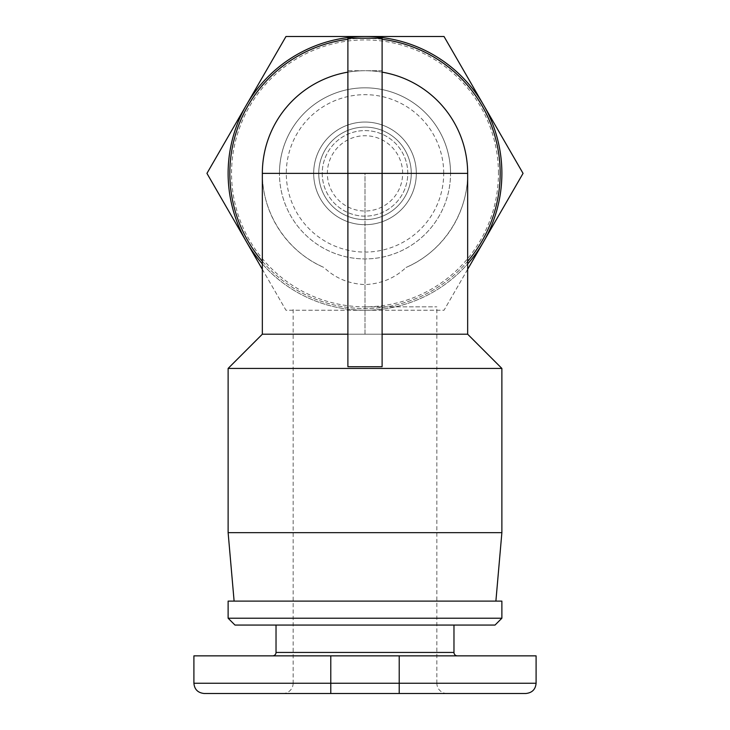 <?xml version="1.0" encoding="UTF-8"?>
<svg xmlns="http://www.w3.org/2000/svg" width="730" height="730" viewBox="0 0 730 730"><rect width="100%" height="100%" fill="white"/><g stroke="black" fill="none" stroke-linecap="round" stroke-linejoin="round"><path stroke-width="0.55" stroke-dasharray="3.65 2.74" d="M347.891 366.715L347.891 334.203L382.109 334.203L382.109 366.715M467.656 334.203L365 334.203L365 173.375L382.109 173.375L382.109 70.719L365 70.719L382.109 70.719L382.109 38.206L347.891 38.206L347.891 70.719L365 70.719A102.656 102.656 0 0 1 382.109 72.151A102.656 102.656 0 0 0 365 70.719L347.891 70.719L347.891 334.203L365 334.203L262.344 334.203M262.344 173.375C261.988 213.324 287.209 251.832 323.974 267.472C335.088 278.112 348.767 283.815 365 284.59C381.233 283.815 394.912 278.112 406.026 267.472A102.656 102.656 0 0 0 467.656 173.375C468.012 213.324 442.791 251.832 406.026 267.472M382.109 39.301A135.16 135.16 0 0 0 229.84 173.375A135.16 135.16 0 0 0 467.656 261.303M262.344 261.303A135.16 135.16 0 0 0 500.169 173.375A135.16 135.16 0 0 0 347.891 39.301M234.111 601.109L495.889 601.109L234.111 601.109M365 306.828L436.859 306.828L365 306.828M501.875 173.375A136.875 136.875 0 0 1 365 310.25A136.875 136.875 0 0 1 228.125 173.375A136.875 136.875 0 0 0 483.534 241.812A136.875 136.875 0 0 0 483.534 104.938L444.023 36.5L285.977 36.5L206.946 173.375L285.977 310.25L444.023 310.25L523.054 173.375L483.534 104.938A136.875 136.875 0 0 0 228.125 173.375A136.875 136.875 0 0 1 365 36.5A136.875 136.875 0 0 1 501.875 173.375M498.453 173.375A133.453 133.453 0 0 0 365 39.922A133.453 133.453 0 0 0 231.547 173.375A133.453 133.453 0 0 0 365 306.828A133.453 133.453 0 0 0 498.453 173.375M313.672 173.375A51.328 51.328 0 0 1 365 122.047A51.328 51.328 0 0 1 416.328 173.375A51.328 51.328 0 0 1 365 224.703A51.328 51.328 0 0 1 313.672 173.375A51.328 51.328 0 0 1 365 122.047A51.328 51.328 0 0 1 416.328 173.375A51.328 51.328 0 0 1 365 224.703A51.328 51.328 0 0 1 313.672 173.375M402.641 173.375A37.641 37.641 0 0 0 365 135.734A37.641 37.641 0 0 0 327.359 173.375A37.641 37.641 0 0 0 365 211.016A37.641 37.641 0 0 0 402.641 173.375M447.125 693.5L399.219 693.5L447.125 693.5A10.266 10.266 0 0 1 436.859 683.234L365 683.234L436.859 683.234L436.859 306.828M525.828 693.5L282.875 693.5A10.266 10.266 0 0 0 293.141 683.234L365 683.234L293.141 683.234L293.141 306.828M453.969 625.062L276.031 625.062L453.969 625.062M457.391 655.859L272.609 655.859L457.391 655.859M228.125 618.219L501.875 618.219M495.031 625.062L234.969 625.062M322.231 173.375A42.778 42.778 0 0 0 365 216.144A42.778 42.778 0 0 0 407.778 173.375A42.778 42.778 0 0 0 365 130.597A42.778 42.778 0 0 0 322.231 173.375A42.778 42.778 0 0 0 365 216.144A42.778 42.778 0 0 0 407.778 173.375A42.778 42.778 0 0 0 365 130.597A42.778 42.778 0 0 0 322.231 173.375M450.547 173.375A85.547 85.547 0 0 0 365 87.828A85.547 85.547 0 0 0 279.453 173.375A85.547 85.547 0 0 1 365 87.828A85.547 85.547 0 0 1 450.547 173.375A85.547 85.547 0 0 1 365 258.922A85.547 85.547 0 0 1 279.453 173.375A85.547 85.547 0 0 0 365 258.922A85.547 85.547 0 0 0 450.547 173.375A85.547 85.547 0 0 0 365 87.828A85.547 85.547 0 0 0 279.453 173.375M318.736 173.375A46.264 46.264 0 0 0 365 219.639A46.264 46.264 0 0 0 411.264 173.375A46.264 46.264 0 0 0 365 127.111A46.264 46.264 0 0 0 318.736 173.375A46.264 46.264 0 0 0 365 219.639A46.264 46.264 0 0 0 411.264 173.375A46.264 46.264 0 0 0 365 127.111A46.264 46.264 0 0 0 318.736 173.375M228.125 601.109L501.875 601.109M193.906 655.859L536.094 655.859M282.875 693.5L204.172 693.5M467.656 269.315L444.023 310.25L285.977 310.25L262.344 269.315M262.344 263.913A136.875 136.875 0 0 0 467.656 263.913M228.125 532.672L501.875 532.672M228.125 368.422L501.875 368.422M365 334.203L382.109 334.203L382.109 173.375L365 173.375L365 334.203M382.109 72.151A102.656 102.656 0 0 0 347.891 72.151A102.656 102.656 0 0 1 365 70.719A102.656 102.656 0 0 0 323.974 267.472M347.891 173.375L365 173.375L347.891 173.375M276.031 652.438L453.969 652.438M443.703 173.375A78.703 78.703 0 0 0 365 94.672A78.703 78.703 0 0 0 286.297 173.375A78.703 78.703 0 0 0 365 252.078A78.703 78.703 0 0 0 443.703 173.375M399.219 693.5L399.219 683.234L536.094 683.234M330.781 693.5L330.781 683.234L399.219 683.234L399.219 655.859M193.906 683.234L330.781 683.234L330.781 655.859"/><path stroke-width="1.09" d="M382.109 334.203L467.656 334.203L501.875 368.422L228.125 368.422L262.344 334.203L347.891 334.203M467.656 261.303A135.16 135.16 0 0 0 382.109 39.301M262.344 334.203L262.344 173.375L382.109 173.375L382.109 38.206L347.891 38.206L347.891 366.715L382.109 366.715L382.109 173.375L467.656 173.375A102.656 102.656 0 0 0 382.109 72.151A102.656 102.656 0 0 1 467.656 173.375A102.656 102.656 0 0 0 382.109 72.151M347.891 39.301A135.16 135.16 0 0 0 262.344 261.303M501.875 368.422L501.875 532.672L228.125 532.672L228.125 368.422M234.111 601.109L228.125 532.672M495.889 601.109L501.875 532.672M399.219 693.5L525.828 693.5C532.124 692.834 535.546 689.412 536.094 683.234L399.219 683.234L399.219 693.5L204.172 693.5C197.876 692.834 194.454 689.412 193.906 683.234L193.906 655.859L536.094 655.859L536.094 683.234M453.969 625.062L453.969 652.438A3.422 3.422 0 0 0 457.391 655.859M276.031 625.062L276.031 652.438A3.422 3.422 0 0 1 272.609 655.859M228.125 618.219L228.125 601.109L501.875 601.109L501.875 618.219L228.125 618.219L234.969 625.062L495.031 625.062L501.875 618.219M262.344 269.315L206.946 173.375L285.977 36.5L365 36.5A136.875 136.875 0 0 0 262.344 263.913M467.656 263.913A136.875 136.875 0 0 0 365 36.5L444.023 36.5L523.054 173.375L467.656 269.315M262.344 173.375A102.656 102.656 0 0 1 347.891 72.151A102.656 102.656 0 0 0 262.344 173.375M453.969 652.438L276.031 652.438M399.219 655.859L399.219 683.234L330.781 683.234L330.781 693.5M330.781 655.859L330.781 683.234L193.906 683.234M467.656 334.203L467.656 173.375"/></g></svg>

